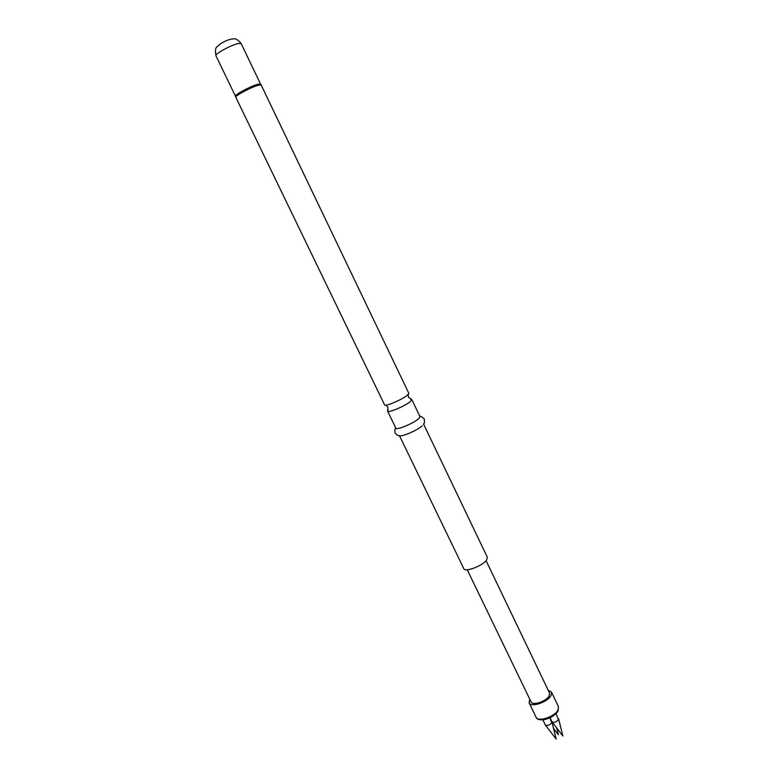<?xml version="1.0" encoding="UTF-8"?>
<svg xmlns="http://www.w3.org/2000/svg" width="778" height="778" viewBox="0 0 778 778"><rect width="100%" height="100%" fill="white"/><g stroke="black" fill="none" stroke-linecap="round" stroke-linejoin="round"><path stroke-width="1.17" d="M487.018 610.253L486.007 608.6L487.018 610.253M487.242 610.808L486.649 609.592M388.164 409.977L387.619 411.154C387.911 413.351 405.698 405.785 410.521 401.399L411.805 399.513L410.541 399.202M556.095 713.552L558.458 719.718C556.241 722.12 554.111 722.859 552.059 721.935L550.036 717.754M549.958 717.793L551.758 722.811C549.54 725.213 547.411 725.952 545.378 725.028L542.869 719.864M548.218 690.3L551.495 692.109L551.077 695.444C547.868 702.116 530.829 707.844 529.137 702.874L529.76 699.179M408.256 394.378L408.469 397.257L411.786 399.484L419.994 416.609L418.759 418.583C414.022 423.125 396.245 430.584 395.866 428.211L387.619 411.154M423.524 423.981L487.398 557.369L486.581 560.102C482.593 565.869 464.913 572.53 463.824 568.708L399.425 435.573M407.497 395.088C402.664 399.406 384.945 406.991 384.595 404.91L235.822 97.289C234.382 96.005 252.335 86.514 258.938 85.094L261.214 85.074L408.81 393.26L407.497 395.088M486.094 560.695L549.531 693.033L549.18 695.795C546.516 701.289 532.492 706.016 531.082 701.912L487.067 610.798M422.221 425.809C417.757 430.195 400.942 437.401 399.493 435.573C398.501 436.098 396.984 435.184 394.952 432.831C394.777 429.709 395.059 428.124 395.798 428.065M551.495 692.109L558.419 706.55L558.03 709.954C554.889 716.742 537.87 722.392 536.11 717.287C536.587 719.115 538.93 719.961 543.122 719.835C549.851 718.571 554.792 715.682 557.933 711.189M260.902 84.608L258.636 84.637C252.383 85.969 235.364 94.828 235.637 96.579L235.656 96.754M241.209 43.685L238.817 43.461C232.058 44.453 214.31 54.081 215.963 55.831C214.495 46.476 216.566 47.769 219.98 44.142C224.968 40.942 229.364 39.192 233.147 38.9C235.598 38.268 238.292 39.863 241.209 43.685L260.591 84.15L258.335 84.17C251.8 85.561 234.071 94.935 235.491 96.219L235.822 97.289M387.609 411.124L387.94 407.137L385.82 405.182M558.604 718.794L562.854 736.027L552.059 721.935M553.528 728.383L558.419 734.763L556.766 728.072M545.378 725.028L556.182 739.1L551.913 721.877M558.419 706.55L558.137 710.791M419.916 416.463C420.421 415.919 421.841 416.687 424.166 418.768C424.739 421.832 424.516 423.582 423.485 424.029M260.591 84.15L261.214 85.074M467.238 569.768L486.007 608.61M215.963 55.831L235.491 96.219M529.137 702.874L536.11 717.287"/></g></svg>
